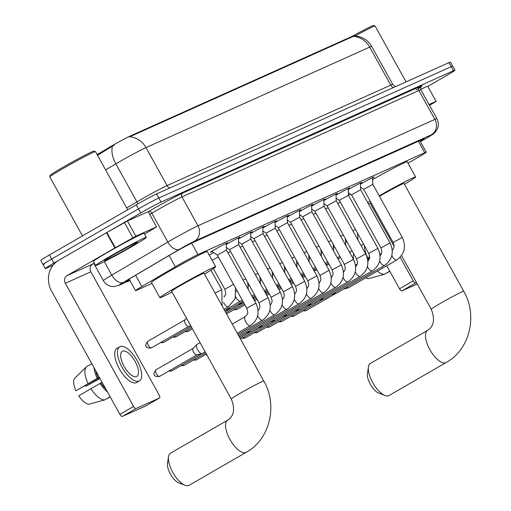 <?xml version="1.0" encoding="UTF-8"?>
<svg xmlns="http://www.w3.org/2000/svg" width="511" height="511" viewBox="0 0 511 511"><rect width="100%" height="100%" fill="white"/><g stroke="black" fill="none" stroke-linecap="round" stroke-linejoin="round"><path stroke-width="0.77" d="M212.18 251.591A9.875 0.377 -29 0 1 210.443 252.3A9.875 0.377 -29 0 1 215.329 249.196A9.875 0.377 -29 0 1 227.708 242.731A9.875 0.377 -29 0 1 226.188 243.824M226.22 244.482A9.875 0.377 -29 0 1 227.529 243.721A9.875 0.377 -29 0 1 239.908 237.251A9.875 0.377 -29 0 1 238.388 238.35M238.413 239.007A9.875 0.377 -29 0 1 239.723 238.241A9.875 0.377 -29 0 1 252.108 231.77A9.875 0.377 -29 0 1 250.588 232.869M250.614 233.527A9.875 0.377 -29 0 1 251.923 232.761A9.875 0.377 -29 0 1 264.308 226.296A9.875 0.377 -29 0 1 262.782 227.389M262.814 228.047A9.875 0.377 -29 0 1 264.123 227.286A9.875 0.377 -29 0 1 276.502 220.816A9.875 0.377 -29 0 1 274.982 221.915M275.014 222.572A9.875 0.377 -29 0 1 276.323 221.806A9.875 0.377 -29 0 1 288.702 215.335A9.875 0.377 -29 0 1 287.182 216.434M287.208 217.092A9.875 0.377 -29 0 1 288.517 216.325A9.875 0.377 -29 0 1 300.902 209.861A9.875 0.377 -29 0 1 299.382 210.954M299.408 211.611A9.875 0.377 -29 0 1 300.717 210.851A9.875 0.377 -29 0 1 313.096 204.381A9.875 0.377 -29 0 1 311.576 205.479M311.608 206.137A9.875 0.377 -29 0 1 312.917 205.371A9.875 0.377 -29 0 1 325.296 198.9A9.875 0.377 -29 0 1 323.776 199.999M323.802 200.657A9.875 0.377 -29 0 1 325.111 199.89A9.875 0.377 -29 0 1 337.496 193.426A9.875 0.377 -29 0 1 335.976 194.519M336.002 195.176A9.875 0.377 -29 0 1 337.311 194.416A9.875 0.377 -29 0 1 349.696 187.946A9.875 0.377 -29 0 1 348.176 189.044M348.202 189.702A9.875 0.377 -29 0 1 349.511 188.936A9.875 0.377 -29 0 1 361.89 182.465A9.875 0.377 -29 0 1 360.37 183.564M360.402 184.222A9.875 0.377 -29 0 1 361.711 183.455A9.875 0.377 -29 0 1 374.09 176.991A9.875 0.377 -29 0 1 372.57 178.084M407.97 163.15L415.13 159.087A17.4 0.671 151 0 0 417.615 157.663A17.4 0.671 151 0 0 426.225 152.195A17.4 0.671 151 0 0 424.724 152.712L197.936 254.561A17.4 0.671 151 0 0 175.337 266.78L141.873 286.499A17.4 0.671 151 0 0 135.536 290.638A17.4 0.671 151 0 0 137.044 290.12L151.984 283.413M353.689 35.815A15.662 0.6 151 0 0 352.335 36.281L130.388 135.958A15.662 0.6 151 0 0 110.044 146.951L97.109 154.578M348.432 195.183L350.578 194.225M209.235 255.098A9.281 0.358 -29 0 1 213.694 252.632M353.765 35.962C361.654 36.172 367.633 39.66 371.701 46.424A23.199 0.888 151 0 0 369.696 47.114A20.299 18.46 -114.2 0 0 353.305 36.37L129.596 136.846A20.299 18.46 65.8 0 1 145.986 147.583A23.199 0.888 151 0 0 118.891 162.096A23.199 0.888 151 0 0 115.85 163.871L105.605 169.907M53.067 265.222L46.763 268.051A17.4 0.671 -29 0 1 45.255 268.569A17.4 0.671 -29 0 1 53.872 263.101L140.723 212.946L138.475 208.897A17.4 0.671 -29 0 1 158.793 198.013L451.207 66.686A17.4 0.671 -29 0 1 452.708 66.168A17.4 0.671 -29 0 0 451.207 66.686L158.793 198.013A17.4 0.671 -29 0 0 138.475 208.897L51.624 259.045L138.475 208.897L136.226 204.841A17.4 0.671 -29 0 1 156.551 193.956L448.958 62.629A17.4 0.671 -29 0 1 450.459 62.112L454.956 70.224A17.4 0.671 -29 0 1 446.346 75.692L428.02 86.276M44.514 263.995A17.4 0.671 -29 0 1 43.007 264.513A17.4 0.671 -29 0 1 51.624 259.045A17.4 0.671 -29 0 0 43.007 264.513L40.765 260.457A17.4 0.671 -29 0 1 49.375 254.989L136.226 204.841M114.221 145.079L97.518 155.312M420.298 141.496A17.4 0.671 151 0 0 424.111 138.864A17.4 0.671 151 0 0 422.603 139.382L193.171 242.425A17.4 0.671 151 0 0 170.572 254.638L132.087 277.32A17.4 0.671 151 0 0 125.757 281.459A17.4 0.671 151 0 0 127.265 280.941L129.583 279.894M140.723 212.946A17.4 0.671 -29 0 1 161.042 202.062L453.455 70.742A17.4 0.671 -29 0 1 454.956 70.224M429.048 104.506L436.075 101.35L427.65 86.142L436.075 101.35M420.668 89.278L427.65 86.142M402.036 290.829A2.9 1.201 -120 0 1 399.532 288.785L413.246 280.865A2.9 1.201 60 0 0 415.75 282.909L402.036 290.829L417.257 283.988M379.635 252.888L380.823 255.027M386.744 265.714L399.532 288.785M415.75 282.909L416.478 282.583M413.246 280.865L400.158 257.257M394.077 246.289L370.2 203.212M429.515 105.349L436.33 101.267M369.549 258.368L367.658 259.454M386.514 265.848A19.137 7.933 60 0 0 387.07 266.308M364.515 245.81A19.137 7.933 60 0 0 367.703 257.966L367.383 258.157M369.683 256.822L367.703 257.966M377.367 271.124A19.137 7.933 60 0 0 384.355 274.298L368.642 278.616A15.081 6.247 60 0 1 365.838 277.786M389.772 271.175L384.355 274.298M367.69 259.626L369.491 258.611M361.264 245.906L363.404 243.804M353.708 253.801A15.081 6.247 60 0 0 353.701 259.748M355.477 265.005A15.081 6.247 60 0 0 355.554 265.177L357.208 264.398M357.278 264.155L355.554 265.177M385.62 273.57L389.887 271.386M367.46 258.477L369.683 257.193M351.804 36.517A24.937 0.958 -29 0 1 373.49 25.55L375.068 26.004A26.099 1.003 -29 0 1 375.1 26.023L406.073 81.894M355.075 35.994A26.099 1.003 -29 0 1 375.068 26.004M384.981 395.501L378.772 393.119A12.762 5.289 -120 0 1 370.603 384.726A12.762 5.289 -120 0 1 367.415 373.445L368.457 366.879A18.562 7.691 60 0 0 373.087 383.288A18.562 7.691 60 0 0 384.981 395.501A18.562 7.691 60 0 0 388.743 395.661A18.562 7.691 60 0 0 389.031 395.514L446.173 362.516A18.562 7.691 -120 0 1 445.886 362.669A18.562 7.691 -120 0 1 430.038 349.952A18.562 7.691 -120 0 1 427.611 330.374L370.469 363.366A18.562 7.691 60 0 0 368.457 366.879M401.525 255.609L431.227 309.193A18.562 0.715 151 0 1 440.412 303.362A18.562 0.715 151 0 1 462.091 291.749A18.562 0.715 151 0 1 463.694 291.2L403.958 183.43A18.562 0.715 151 0 0 380.676 195.592A18.562 0.715 151 0 0 379.469 196.294M379.2 195.809A31.899 1.226 -29 0 1 415.622 176.959A31.899 1.226 -29 0 1 404.437 184.299M372.634 179.546A31.899 1.226 -29 0 1 407.197 161.757L415.622 176.959M371.114 202.746A31.899 1.226 -29 0 1 368.54 204.055M367.696 202.535A31.899 1.226 -29 0 1 370.175 201.047M185.052 485.29L178.844 482.908A12.762 5.289 -120 0 1 170.668 474.515A12.762 5.289 -120 0 1 167.487 463.234L168.528 456.668A18.562 7.691 60 0 0 173.159 473.077A18.562 7.691 60 0 0 185.052 485.29A18.562 7.691 60 0 0 188.815 485.45A18.562 7.691 60 0 0 189.102 485.303L246.245 452.312A18.562 7.691 -120 0 1 245.951 452.459A18.562 7.691 -120 0 1 230.11 439.741A18.562 7.691 -120 0 1 227.682 420.163L170.54 453.155A18.562 7.691 60 0 0 168.528 456.668M231.298 398.982A18.562 0.715 151 0 1 240.483 393.151A18.562 0.715 151 0 1 262.156 381.538A18.562 0.715 151 0 1 263.765 380.989L204.03 273.219A18.562 0.715 151 0 0 180.747 285.381A18.562 0.715 151 0 0 171.562 291.213L231.298 398.982C235.232 408.953 234.025 416.011 227.682 420.163M172.041 292.088A31.899 1.226 -29 0 1 159.892 297.683A31.899 1.226 -29 0 1 175.682 287.655A31.899 1.226 -29 0 1 215.693 266.748A31.899 1.226 -29 0 1 204.509 274.088M159.892 297.683L151.467 282.474A31.899 1.226 -29 0 1 167.257 272.446A31.899 1.226 -29 0 1 207.268 251.546L215.693 266.748M372.551 177.604L372.832 184.318L363.704 189.377L360.523 187.198M348.694 287.674A5.219 2.165 -120 0 1 348.617 287.725A5.219 2.165 -120 0 1 348.54 287.77A5.219 2.165 -120 0 1 348.387 287.821A5.219 2.165 -120 0 1 346.682 287.278M360.351 183.085L360.632 189.792L351.504 194.857L348.33 192.679M336.5 293.154A5.219 2.165 -120 0 1 336.423 293.205A5.219 2.165 -120 0 1 336.34 293.244A5.219 2.165 -120 0 1 336.193 293.295A5.219 2.165 -120 0 1 334.481 292.758M348.151 188.559L348.438 195.272L339.304 200.338L336.129 198.159M324.3 298.635A5.219 2.165 -120 0 1 324.223 298.68A5.219 2.165 -120 0 1 324.14 298.724A5.219 2.165 -120 0 1 323.993 298.775A5.219 2.165 -120 0 1 322.288 298.232M335.957 194.039L336.238 200.753L327.11 205.812L323.929 203.634M312.1 304.109A5.219 2.165 -120 0 1 312.023 304.16A5.219 2.165 -120 0 1 311.94 304.205A5.219 2.165 -120 0 1 311.793 304.256A5.219 2.165 -120 0 1 310.088 303.713M323.757 199.52L324.038 206.227L314.91 211.292L311.729 209.114M299.9 309.589A5.219 2.165 -120 0 1 299.823 309.64A5.219 2.165 -120 0 1 299.746 309.679A5.219 2.165 -120 0 1 299.593 309.73A5.219 2.165 -120 0 1 297.887 309.193M311.557 204.994L311.838 211.707L302.71 216.773L299.535 214.594M287.706 315.07A5.219 2.165 -120 0 1 287.629 315.115A5.219 2.165 -120 0 1 287.546 315.159A5.219 2.165 -120 0 1 287.399 315.21A5.219 2.165 -120 0 1 285.687 314.667M299.357 210.475L299.644 217.188L290.516 222.247L287.335 220.069M275.506 320.544A5.219 2.165 -120 0 1 275.429 320.595A5.219 2.165 -120 0 1 275.346 320.64A5.219 2.165 -120 0 1 275.199 320.691A5.219 2.165 -120 0 1 273.494 320.148M287.163 215.955L287.444 222.662L278.316 227.727L275.135 225.549M263.306 326.024A5.219 2.165 -120 0 1 263.229 326.075A5.219 2.165 -120 0 1 263.152 326.114A5.219 2.165 -120 0 1 262.999 326.165A5.219 2.165 -120 0 1 261.293 325.628M274.963 221.429L275.244 228.142L266.116 233.208L262.935 231.029M251.112 331.505A5.219 2.165 -120 0 1 251.035 331.55A5.219 2.165 -120 0 1 250.952 331.594A5.219 2.165 -120 0 1 250.805 331.645A5.219 2.165 -120 0 1 249.093 331.102M262.763 226.91L263.05 233.623L253.916 238.682L250.741 236.504M250.85 239.103L241.722 244.162M238.369 237.864L238.65 244.577L229.522 249.643M226.169 243.345L226.45 250.058L217.322 255.117L211.778 251.323M202.318 353.414A5.219 2.165 -120 0 1 202.241 353.465A5.219 2.165 -120 0 1 202.158 353.51A5.219 2.165 -120 0 1 202.011 353.561A5.219 2.165 -120 0 1 197.648 349.837A5.219 2.165 -120 0 1 196.824 344.574A5.219 2.165 -120 0 1 197.016 344.427A5.219 2.165 -120 0 1 197.099 344.382M196.939 354.851A3.769 1.565 -120 0 1 196.882 354.877A3.769 1.565 -120 0 1 196.773 354.915A3.769 1.565 -120 0 1 193.624 352.226A3.769 1.565 -120 0 1 193.03 348.432A3.769 1.565 -120 0 1 193.171 348.317M340.332 202.19L337.758 203.499M328.324 264.666A5.219 2.165 -120 0 1 328.247 264.711A5.219 2.165 -120 0 1 328.164 264.755A5.219 2.165 -120 0 1 328.017 264.807A5.219 2.165 -120 0 1 326.312 264.27M328.139 207.67L325.564 208.973M316.124 270.14A5.219 2.165 -120 0 1 316.047 270.191A5.219 2.165 -120 0 1 315.964 270.236A5.219 2.165 -120 0 1 315.817 270.287A5.219 2.165 -120 0 1 314.112 269.744M315.939 213.151L313.364 214.454M303.924 275.621A5.219 2.165 -120 0 1 303.847 275.672A5.219 2.165 -120 0 1 303.77 275.71A5.219 2.165 -120 0 1 303.617 275.761A5.219 2.165 -120 0 1 301.912 275.225M303.738 218.625L301.164 219.934M291.73 281.101A5.219 2.165 -120 0 1 291.653 281.146A5.219 2.165 -120 0 1 291.57 281.191A5.219 2.165 -120 0 1 291.423 281.242A5.219 2.165 -120 0 1 289.711 280.705M291.545 224.105L288.964 225.408M279.53 286.575A5.219 2.165 -120 0 1 279.453 286.626A5.219 2.165 -120 0 1 279.37 286.671A5.219 2.165 -120 0 1 279.223 286.722A5.219 2.165 -120 0 1 277.518 286.179M279.345 229.586L276.77 230.889M267.33 292.056A5.219 2.165 -120 0 1 267.253 292.107A5.219 2.165 -120 0 1 267.17 292.145A5.219 2.165 -120 0 1 267.023 292.196A5.219 2.165 -120 0 1 265.318 291.66M267.144 235.06L264.57 236.369M255.13 297.536A5.219 2.165 -120 0 1 255.053 297.581A5.219 2.165 -120 0 1 254.976 297.626A5.219 2.165 -120 0 1 254.823 297.677A5.219 2.165 -120 0 1 253.117 297.14M254.944 240.54L252.37 241.844M242.936 303.01A5.219 2.165 -120 0 1 242.859 303.061A5.219 2.165 -120 0 1 242.776 303.106A5.219 2.165 -120 0 1 242.629 303.157A5.219 2.165 -120 0 1 240.924 302.614M242.751 246.021L240.176 247.324M230.736 308.491A5.219 2.165 -120 0 1 230.659 308.542A5.219 2.165 -120 0 1 230.576 308.58A5.219 2.165 -120 0 1 230.429 308.631A5.219 2.165 -120 0 1 228.724 308.095M230.55 251.495L227.976 252.804M218.35 256.976L212.122 260.316M188.77 326.357A3.769 1.565 -120 0 1 188.706 326.388A3.769 1.565 -120 0 1 188.604 326.427A3.769 1.565 -120 0 1 185.448 323.738A3.769 1.565 -120 0 1 184.854 319.937A3.769 1.565 -120 0 1 184.995 319.829M135.849 236.184L114.892 247.969L106.46 232.761L127.424 220.976L135.849 236.184L156.443 226.935L148.26 211.643L156.443 226.935M127.424 220.976L148.011 211.733M106.46 232.761L58.663 260.361A23.199 21.098 -114.2 0 0 51.617 291.193L119.893 414.37L133.607 406.456L65.331 283.279A5.8 5.276 65.8 0 1 67.094 275.57L114.892 247.969M145.827 405.881A2.9 1.201 -120 0 1 145.788 405.906A2.9 1.201 -120 0 1 145.737 405.932L159.451 398.012A2.9 1.201 60 0 0 159.502 397.992A2.9 1.201 60 0 0 159.151 394.984L90.869 271.807A5.8 5.276 65.8 0 1 92.632 264.098L94.286 263.139M133.607 406.456A2.9 1.201 60 0 0 136.111 408.493L122.397 416.414L145.737 405.932M122.397 416.414A2.9 1.201 -120 0 1 119.893 414.37M136.111 408.493L159.451 398.012M144.504 234.102L156.692 226.852M136.59 376.53A14.5 6.011 60 0 0 136.814 376.409A14.5 6.011 60 0 0 134.923 361.117A14.5 6.011 60 0 0 122.544 351.185A14.5 6.011 60 0 0 122.314 351.3A14.5 6.011 60 0 0 124.211 366.591A14.5 6.011 60 0 0 136.59 376.53M99.849 378.217L85.797 386.329A11.6 4.81 60 0 0 85.235 385.556M95.755 370.82A16.818 6.969 60 0 0 98.099 377.872L75.915 390.768L99.389 377.386M99.281 377.188L98.099 377.872M90.875 388.622A19.137 7.933 60 0 0 104.717 399.889L89.01 404.207A15.081 6.247 60 0 1 78.726 395.833L102.091 382.26M100.91 382.937A16.818 6.969 60 0 0 105.758 388.871M117.268 348.202A19.718 8.17 60 0 0 116.962 348.361A19.718 8.17 60 0 0 119.542 369.166A19.718 8.17 60 0 0 136.373 382.675A19.718 8.17 60 0 0 136.686 382.515L139.426 380.931A19.718 8.17 60 0 0 136.846 360.127A19.718 8.17 60 0 0 120.015 346.618A19.718 8.17 60 0 0 119.708 346.777A19.718 8.17 60 0 0 122.282 367.581A19.718 8.17 60 0 0 139.12 381.091A19.718 8.17 60 0 0 139.426 380.931M94.075 367.792A19.137 7.933 60 0 0 97.205 378.274M100.015 383.339A19.137 7.933 60 0 0 107.431 391.892M75.915 390.768A15.081 6.247 60 0 1 74.67 378.338L86.385 366.821L91.801 363.691M86.385 366.821A19.137 7.933 60 0 0 88.064 383.55M110.133 396.76L104.717 399.889M85.797 386.329L99.996 378.472M105.981 399.155L110.248 396.977M82.488 235.871L49.81 176.921A26.099 1.003 -29 0 1 49.81 176.876L50.263 175.299A24.937 0.958 -29 0 1 62.604 167.506A24.937 0.958 -29 0 1 93.852 151.135L95.429 151.588A26.099 1.003 -29 0 1 95.468 151.614L127.699 209.766M49.81 176.876A26.099 1.003 -29 0 1 62.732 168.713A26.099 1.003 -29 0 1 95.429 151.588M109.954 256.394A28.999 1.111 -29 0 1 146.331 237.391A28.999 1.111 -29 0 1 131.972 246.506A28.999 1.111 -29 0 1 95.602 265.509A28.999 1.111 -29 0 1 109.954 256.394M95.602 265.509L93.353 261.46A28.999 1.111 -29 0 1 107.706 252.345A28.999 1.111 -29 0 1 144.083 233.335L146.331 237.391M128.146 248.231A18.907 0.728 -29 0 1 104.429 260.591A18.907 0.728 -29 0 1 113.787 254.676A18.907 0.728 -29 0 1 137.478 242.265A18.907 0.728 -29 0 1 128.146 248.231M110.044 146.951L110.453 147.685M130.388 135.958L130.663 136.456M352.335 36.281L352.609 36.779M418.381 141.279L424.724 152.712M135.626 275.231L141.873 286.499M169.09 255.513L175.337 266.78M191.612 243.159L197.936 254.561M169.607 188.086A5.8 5.276 65.8 0 1 167.059 185.602L390.768 85.133A23.199 0.888 -29 0 1 392.774 84.443L371.701 46.424M112.407 146.376A20.299 11.491 59.5 0 0 115.85 163.871L136.929 201.89A23.199 0.888 -29 0 1 139.969 200.114A23.199 0.888 -29 0 1 167.059 185.602L145.986 147.583L369.696 47.114L390.768 85.133A5.8 5.276 65.8 0 0 393.317 87.617M156.551 193.956L161.042 202.062M448.958 62.629L453.455 70.742M49.375 254.989L53.872 263.101M126.677 207.926L136.929 201.89A5.8 3.283 -120.5 0 1 137.778 203.946M420.387 141.656L424.986 139.043A11.6 0.447 151 0 0 426.64 138.098A11.6 0.447 151 0 0 431.38 134.795L194.455 241.198A11.6 0.447 151 0 0 180.913 248.455A11.6 0.447 151 0 0 179.393 249.342L123.336 282.379A11.6 0.447 151 0 0 120.117 284.793L129.871 280.411M93.813 263.414L103.35 280.622A23.199 0.888 -29 0 1 111.794 275.103L167.844 242.073A23.199 0.888 -29 0 1 170.885 240.298A23.199 0.888 -29 0 1 197.981 225.785L434.899 119.382A23.199 0.888 -29 0 1 436.905 118.693L420.892 89.795A23.199 0.888 151 0 0 418.886 90.485L181.967 196.888A23.199 0.888 151 0 0 154.871 211.401A23.199 0.888 151 0 0 151.831 213.176L149.78 214.384M148.311 211.733L148.944 211.356A26.099 1.003 -29 0 1 182.842 193.037L419.767 86.634A2.9 2.638 -114.2 0 0 418.886 90.485L434.899 119.382A11.6 10.546 65.8 0 1 431.38 134.795M148.944 211.356A2.9 1.642 -120.5 0 1 151.831 213.176L167.844 242.073A11.6 6.566 59.5 0 0 179.393 249.342M419.767 86.634A26.099 1.003 -29 0 1 416.056 89.955M194.455 241.198A11.6 10.546 65.8 0 0 197.981 225.785L181.967 196.888A2.9 2.638 -114.2 0 1 182.842 193.037M123.336 282.379A11.6 6.566 59.5 0 1 111.794 275.103L104.321 261.619M120.117 284.793A11.6 10.546 65.8 0 1 119.255 285.234L129.896 280.456M126.99 280.456L127.265 280.941M306.166 310.56A3.769 1.565 -120 0 1 306.115 310.592A3.769 1.565 -120 0 1 306.057 310.624A3.769 1.565 -120 0 1 304.396 310.017M335.97 293.352L305.77 310.771A3.769 3.43 -114.2 0 0 306.057 310.624M372.832 184.311L402.278 237.436L393.151 242.501L394.07 245.708L393.86 247.758L392.282 250.358M397.002 259.741A5.219 2.165 -120 0 1 396.798 259.907A5.219 2.165 -120 0 1 396.721 259.946A5.219 2.165 -120 0 1 396.587 259.997A5.219 2.165 -120 0 1 391.841 255.564M293.972 316.034A3.769 1.565 -120 0 1 293.914 316.073A3.769 1.565 -120 0 1 293.857 316.105A3.769 1.565 -120 0 1 292.196 315.498M323.77 298.833L293.576 316.245A3.769 3.43 -114.2 0 0 293.857 316.105M360.632 189.792L390.078 242.917L380.951 247.976L381.877 251.188L381.66 253.239L380.088 255.839M384.809 265.222A5.219 2.165 -120 0 1 384.604 265.381A5.219 2.165 -120 0 1 384.521 265.426A5.219 2.165 -120 0 1 384.393 265.471A5.219 2.165 -120 0 1 379.647 261.038M281.772 321.515A3.769 1.565 -120 0 1 281.714 321.553A3.769 1.565 -120 0 1 281.657 321.579A3.769 1.565 -120 0 1 280.002 320.978M311.576 304.313L281.376 321.726A3.769 3.43 -114.2 0 0 281.657 321.579M348.438 195.272L377.885 248.391L368.75 253.456L369.677 256.663L369.466 258.719L367.888 261.319M372.608 270.702A5.219 2.165 -120 0 1 372.404 270.862A5.219 2.165 -120 0 1 372.321 270.907A5.219 2.165 -120 0 1 372.193 270.951A5.219 2.165 -120 0 1 367.447 266.518M269.572 326.995A3.769 1.565 -120 0 1 269.521 327.027A3.769 1.565 -120 0 1 269.457 327.059A3.769 1.565 -120 0 1 267.802 326.452M299.376 309.787L269.176 327.206A3.769 3.43 -114.2 0 0 269.457 327.059M336.238 200.746L365.684 253.871L356.55 258.936L357.476 262.143L357.266 264.193L355.688 266.793M360.408 276.176A5.219 2.165 -120 0 1 360.204 276.342A5.219 2.165 -120 0 1 360.121 276.381A5.219 2.165 -120 0 1 359.993 276.432A5.219 2.165 -120 0 1 355.247 271.999M257.372 332.469A3.769 1.565 -120 0 1 257.32 332.508A3.769 1.565 -120 0 1 257.263 332.54A3.769 1.565 -120 0 1 255.602 331.933M287.176 315.268L256.976 332.68A3.769 3.43 -114.2 0 0 257.263 332.54M324.038 206.227L353.484 259.352L344.357 264.411L345.283 267.623L345.066 269.674L343.488 272.274M348.215 281.657A5.219 2.165 -120 0 1 348.01 281.817A5.219 2.165 -120 0 1 347.927 281.861A5.219 2.165 -120 0 1 347.793 281.906A5.219 2.165 -120 0 1 343.047 277.473M245.178 337.95A3.769 1.565 -120 0 1 245.12 337.988A3.769 1.565 -120 0 1 245.063 338.014A3.769 1.565 -120 0 1 243.402 337.413M274.975 320.748L244.782 338.161A3.769 3.43 -114.2 0 0 245.063 338.014M311.838 211.707L341.284 264.826L332.156 269.891L333.083 273.098L332.865 275.154L331.294 277.754M336.014 287.137A5.219 2.165 -120 0 1 335.81 287.297A5.219 2.165 -120 0 1 335.727 287.342A5.219 2.165 -120 0 1 335.599 287.386A5.219 2.165 -120 0 1 330.853 282.953M299.644 217.181L329.09 270.306L319.956 275.372L320.882 278.578L320.672 280.628L319.094 283.228M323.814 292.611A5.219 2.165 -120 0 1 323.61 292.777A5.219 2.165 -120 0 1 323.527 292.816A5.219 2.165 -120 0 1 323.399 292.867A5.219 2.165 -120 0 1 318.653 288.434M287.444 222.662L316.89 275.787L307.756 280.846L308.682 284.059L308.472 286.109L306.894 288.709M311.614 298.092A5.219 2.165 -120 0 1 311.41 298.252A5.219 2.165 -120 0 1 311.333 298.296A5.219 2.165 -120 0 1 311.199 298.341A5.219 2.165 -120 0 1 306.453 293.908M275.244 228.142L304.69 281.261L295.562 286.326L296.489 289.533L296.271 291.589L294.7 294.189M299.42 303.572A5.219 2.165 -120 0 1 299.216 303.732A5.219 2.165 -120 0 1 299.133 303.777A5.219 2.165 -120 0 1 299.005 303.821A5.219 2.165 -120 0 1 294.253 299.389M196.384 359.865A3.769 1.565 -120 0 1 196.326 359.897A3.769 1.565 -120 0 1 196.269 359.929A3.769 1.565 -120 0 1 194.608 359.322M206.406 354.078L195.988 360.076A3.769 3.43 -114.2 0 0 196.269 359.929M263.044 233.616L292.496 286.741L283.362 291.807L284.288 295.013L284.071 297.07L282.5 299.663M287.22 309.046A5.219 2.165 -120 0 1 287.016 309.212A5.219 2.165 -120 0 1 286.933 309.251A5.219 2.165 -120 0 1 286.805 309.302A5.219 2.165 -120 0 1 282.059 304.869M184.184 365.339A3.769 1.565 -120 0 1 184.126 365.378A3.769 1.565 -120 0 1 184.069 365.41A3.769 1.565 -120 0 1 182.414 364.803M205.748 352.897L183.788 365.55A3.769 3.43 -114.2 0 0 184.069 365.41M250.569 232.39L250.85 239.097L280.296 292.222L271.162 297.281L272.088 300.494L271.878 302.544L270.3 305.144M275.02 314.527A5.219 2.165 -120 0 1 274.816 314.687A5.219 2.165 -120 0 1 274.733 314.731A5.219 2.165 -120 0 1 274.605 314.776A5.219 2.165 -120 0 1 269.859 310.343M171.983 370.82A3.769 1.565 -120 0 1 171.932 370.858A3.769 1.565 -120 0 1 171.875 370.884A3.769 1.565 -120 0 1 170.214 370.283M201.788 353.618L171.587 371.031A3.769 3.43 -114.2 0 0 171.875 370.884M238.65 244.577L268.096 297.696L258.968 302.761L259.888 305.968L259.677 308.024L258.1 310.624M262.82 320.007A5.219 2.165 -120 0 1 262.616 320.167A5.219 2.165 -120 0 1 262.539 320.212A5.219 2.165 -120 0 1 262.405 320.256A5.219 2.165 -120 0 1 257.659 315.824M159.79 376.3A3.769 1.565 -120 0 1 159.732 376.332A3.769 1.565 -120 0 1 159.675 376.364A3.769 1.565 -120 0 1 156.455 373.784A3.769 1.565 -120 0 1 155.964 369.804A3.769 1.565 -120 0 1 156.021 369.772M196.863 354.896L159.394 376.511A3.769 3.43 -114.2 0 0 159.675 376.364M226.45 250.051L255.896 303.176L246.768 308.242C248.563 314.457 247.752 313.607 245.197 316.603A5.219 2.165 -120 0 1 245.28 316.565M250.626 325.481A5.219 2.165 -120 0 1 250.422 325.648A5.219 2.165 -120 0 1 250.339 325.686A5.219 2.165 -120 0 1 250.211 325.737A5.219 2.165 -120 0 1 245.804 321.968A5.219 2.165 -120 0 1 245.197 316.603L232.23 324.095M355.509 229.567L352.935 230.87M350.667 251.725A5.219 2.165 -120 0 1 350.463 251.885A5.219 2.165 -120 0 1 350.38 251.929A5.219 2.165 -120 0 1 350.252 251.974A5.219 2.165 -120 0 1 349.352 251.891M343.309 235.041L340.735 236.35M338.467 257.205A5.219 2.165 -120 0 1 338.263 257.365A5.219 2.165 -120 0 1 338.18 257.403A5.219 2.165 -120 0 1 338.052 257.455A5.219 2.165 -120 0 1 337.151 257.372M331.109 240.521L328.535 241.824M326.274 262.68A5.219 2.165 -120 0 1 326.063 262.846A5.219 2.165 -120 0 1 325.986 262.884A5.219 2.165 -120 0 1 325.852 262.929A5.219 2.165 -120 0 1 324.958 262.852M318.915 246.002L316.341 247.305M314.073 268.16A5.219 2.165 -120 0 1 313.869 268.32A5.219 2.165 -120 0 1 313.786 268.364A5.219 2.165 -120 0 1 313.658 268.409A5.219 2.165 -120 0 1 312.758 268.326M237.002 309.462A3.769 1.565 -120 0 1 236.944 309.494A3.769 1.565 -120 0 1 236.887 309.525A3.769 1.565 -120 0 1 235.232 308.925M244.916 304.895L236.606 309.672A3.769 3.43 -114.2 0 0 236.887 309.525M306.715 251.476L304.141 252.785M301.873 273.64A5.219 2.165 -120 0 1 301.669 273.8A5.219 2.165 -120 0 1 301.586 273.839A5.219 2.165 -120 0 1 301.458 273.89A5.219 2.165 -120 0 1 300.557 273.807M294.515 256.956L291.941 258.259M289.673 279.115A5.219 2.165 -120 0 1 289.469 279.281A5.219 2.165 -120 0 1 289.392 279.319A5.219 2.165 -120 0 1 289.258 279.364A5.219 2.165 -120 0 1 288.357 279.287M282.315 262.437L279.741 263.74M277.479 284.595A5.219 2.165 -120 0 1 277.275 284.755A5.219 2.165 -120 0 1 277.192 284.799A5.219 2.165 -120 0 1 277.064 284.844A5.219 2.165 -120 0 1 276.164 284.761M270.121 267.911L267.547 269.22M265.279 290.076A5.219 2.165 -120 0 1 265.075 290.235A5.219 2.165 -120 0 1 264.992 290.274A5.219 2.165 -120 0 1 264.864 290.325A5.219 2.165 -120 0 1 263.963 290.242M188.208 331.371A3.769 1.565 -120 0 1 188.15 331.409A3.769 1.565 -120 0 1 188.093 331.441A3.769 1.565 -120 0 1 186.438 330.834M192.462 328.924L187.812 331.582A3.769 3.43 -114.2 0 0 188.093 331.441M257.921 273.391L255.347 274.694M253.079 295.55A5.219 2.165 -120 0 1 252.875 295.716A5.219 2.165 -120 0 1 252.792 295.754A5.219 2.165 -120 0 1 252.664 295.799A5.219 2.165 -120 0 1 251.763 295.722M176.008 336.851A3.769 1.565 -120 0 1 175.956 336.89A3.769 1.565 -120 0 1 175.893 336.915A3.769 1.565 -120 0 1 174.238 336.315M191.804 327.736L175.612 337.062A3.769 3.43 -114.2 0 0 175.893 336.915M245.721 278.872L243.147 280.175M240.879 301.03A5.219 2.165 -120 0 1 240.675 301.19A5.219 2.165 -120 0 1 240.598 301.235A5.219 2.165 -120 0 1 240.464 301.279A5.219 2.165 -120 0 1 235.718 296.846M163.814 342.332A3.769 1.565 -120 0 1 163.756 342.364A3.769 1.565 -120 0 1 163.699 342.396A3.769 1.565 -120 0 1 162.038 341.795M191.146 326.548L163.418 342.542A3.769 3.43 -114.2 0 0 163.699 342.396M233.527 284.346L224.827 289.264L213.381 268.62M228.685 306.511A5.219 2.165 -120 0 1 228.481 306.67A5.219 2.165 -120 0 1 228.398 306.709A5.219 2.165 -120 0 1 228.27 306.76A5.219 2.165 -120 0 1 223.524 302.327M151.614 347.806A3.769 1.565 -120 0 1 151.556 347.844A3.769 1.565 -120 0 1 151.499 347.876A3.769 1.565 -120 0 1 148.279 345.289A3.769 1.565 -120 0 1 147.788 341.316A3.769 1.565 -120 0 1 147.845 341.284M188.693 326.401L151.218 348.017A3.769 3.43 -114.2 0 0 151.499 347.876M210.954 270.185L221.761 289.68L215.086 293.173M65.331 283.279L90.869 271.807M67.094 275.57L92.632 264.098M106.876 232.524L115.301 247.733M132.879 237.762L124.448 222.553M419.818 140.634L426.225 152.195M129.136 279.089L135.536 290.638M395.195 86.774L392.774 84.443M420.387 141.662L426.819 138.008C433.928 133.703 432.293 134.93 435.257 132.253L437.531 128.651C438.815 125.24 438.61 121.918 436.905 118.693M421.262 86.551C420.796 86.225 420.674 87.304 420.892 89.795M45.255 268.569L43.007 264.513M103.35 280.622C105.189 283.777 107.904 285.719 111.487 286.428L114.055 286.601L119.255 285.234M463.694 291.2C477.887 315.364 470.024 349.479 446.173 362.516M431.227 309.193C435.161 319.164 433.954 326.222 427.611 330.374M263.765 380.989C277.958 405.153 270.095 439.268 246.245 452.312M363.698 189.377L393.151 242.501M348.617 287.725L396.798 259.907C404.597 254.171 406.424 246.685 402.278 237.436M343.59 289.066L348.387 287.821M302.927 310.867L305.77 310.771M351.504 194.851L380.951 247.976M336.423 293.205L384.604 265.381C392.397 259.652 394.224 252.159 390.078 242.917M331.39 294.54L336.193 293.295M290.727 316.347L293.576 316.245M339.304 200.331L368.75 253.456M324.223 298.68L372.404 270.862C380.197 265.126 382.024 257.64 377.885 248.391M319.19 300.021L323.993 298.775M278.533 321.828L281.376 321.726M327.104 205.812L356.55 258.936M312.023 304.16L360.204 276.342C368.003 270.606 369.83 263.12 365.684 253.871M306.996 305.501L311.793 304.256M266.333 327.302L269.176 327.206M314.91 211.286L344.357 264.411M299.823 309.64L348.004 281.817C355.803 276.087 357.63 268.594 353.484 259.352M294.796 310.975L299.593 309.73M254.133 332.782L256.976 332.68M302.71 216.766L332.156 269.891M287.629 315.115L335.81 287.297C343.603 281.561 345.43 274.075 341.284 264.826M282.596 316.456L287.399 315.21M241.933 338.263L244.782 338.161M290.51 222.247L319.956 275.372M275.429 320.595L323.61 292.777C331.409 287.041 333.229 279.555 329.09 270.306M270.402 321.936L275.199 320.691M240.528 339.074L262.782 326.222M278.31 227.721L307.756 280.846M263.229 326.075L311.41 298.252C319.209 292.522 321.036 285.029 316.89 275.787M258.202 327.41L262.999 326.165M239.87 337.886L250.582 331.703M266.116 233.201L295.562 286.326M251.035 331.55L299.216 303.732C307.009 297.996 308.836 290.51 304.69 281.261M246.002 332.891L250.805 331.645M205.339 354.698L206.872 354.921M253.916 238.682L283.362 291.807M239.263 336.781L287.016 309.212C294.809 303.477 296.635 295.99 292.496 286.741M193.145 360.172L195.988 360.076M271.162 297.281L241.716 244.156L238.541 241.984M238.605 335.599L274.816 314.687C282.615 308.957 284.442 301.464 280.296 292.222M180.945 365.652L183.788 365.55M229.522 249.636L226.341 247.465M229.516 249.636L258.968 302.761M237.947 334.411L262.616 320.167C270.415 314.431 272.242 306.945 268.096 297.696M168.745 371.133L171.587 371.031M200.076 342.657L197.016 344.427M193.03 348.432L196.824 344.574M159.394 376.511C155.804 376.594 154.188 376.045 154.539 374.876C153.294 374.64 153.773 372.953 155.964 369.804L193.094 348.361M217.322 255.117L246.768 308.242M237.289 333.229L250.422 325.648C258.215 319.912 260.042 312.425 255.896 303.176M205.141 351.792L202.241 353.465M196.773 354.915L202.011 353.561M349.62 252.377L352.06 250.824M358.058 240.119L357.483 233.131M345.947 242.342L346.803 241.352M340.575 257.595L338.078 259.039M329.033 264.257L328.247 264.711M326.286 265.254L328.017 264.807M291.206 284.423L293.71 282.979M302.748 277.76L305.246 276.317M314.291 271.098L315.6 270.345M337.42 257.851L339.86 256.298M345.858 245.593L345.283 238.605M333.747 247.822L334.609 246.826M328.375 263.076L325.877 264.513M316.833 269.738L316.047 270.191M314.093 270.734L315.817 270.287M279.012 289.903L281.51 288.46M290.555 283.241L293.052 281.797M302.09 276.572L303.4 275.819M325.22 263.331L327.66 261.779M333.664 251.073L333.089 244.086M321.547 253.296L322.409 252.306M316.181 268.55L313.677 269.993M304.639 275.218L303.847 275.672M301.892 276.215L303.617 275.761M266.812 295.384L269.31 293.94M278.354 288.715L280.852 287.278M289.897 282.053L291.2 281.299M313.026 268.812L315.459 267.259M321.464 256.554L320.889 249.566M309.353 258.777L310.209 257.787M303.981 274.03L301.484 275.474M292.439 280.692L291.653 281.146M289.692 281.689L291.423 281.242M254.612 300.858L257.11 299.414M266.154 294.195L268.652 292.752M277.697 287.533L279 286.78M300.826 274.286L303.266 272.733M309.264 262.028L308.689 255.04M297.153 264.257L298.015 263.261M291.781 279.511L289.283 280.948M280.239 286.173L279.453 286.626M277.492 287.169L279.223 286.722M253.954 299.676L256.458 298.232M265.496 293.007L266.806 292.254M233.763 309.768L236.606 309.672M288.626 279.766L291.066 278.214M297.063 267.509L296.495 260.521M284.953 269.731L285.815 268.741M279.581 284.985L277.083 286.428M268.045 291.653L267.253 292.107M265.298 292.65L267.023 292.196M226.584 313.914L244.258 303.713M253.296 298.488L254.606 297.734M276.425 285.247L278.865 283.694M284.87 272.989L284.295 266.001M272.759 275.212L273.615 274.222M267.387 290.465L264.883 291.909M255.845 297.127L255.053 297.581M253.098 298.124L254.823 297.677M225.926 312.726L242.406 303.215M264.232 290.721L266.665 289.169M272.67 278.463L272.095 271.475M260.559 280.692L261.415 279.696M255.187 295.946L252.69 297.383M243.645 302.608L242.859 303.061M237.826 304.403L242.629 303.157M225.268 311.544L230.206 308.689M252.032 296.201L254.472 294.649M260.469 283.944L259.895 276.956M248.359 286.166L249.221 285.176M242.987 301.42L230.659 308.542M225.632 309.877L230.429 308.631M184.969 331.684L187.812 331.582M224.661 310.439L242.271 300.129M248.276 289.424L247.701 282.436M236.159 291.647L237.021 290.657M172.769 337.164L175.612 337.062M224.003 309.257L228.481 306.67L235.156 298.686L235.501 287.91M223.965 297.127L225.536 294.528L225.753 292.471L224.827 289.264M160.569 342.638L163.418 342.542M222.17 305.948L221.761 289.68M184.854 319.937L186.534 318.232M151.218 348.017C147.628 348.1 146.012 347.557 146.363 346.388C145.124 346.151 145.597 344.459 147.788 341.316L184.918 319.873M188.604 326.427L190.769 325.865M145.788 405.906L159.502 397.992M116.962 348.361L119.708 346.777"/></g></svg>

